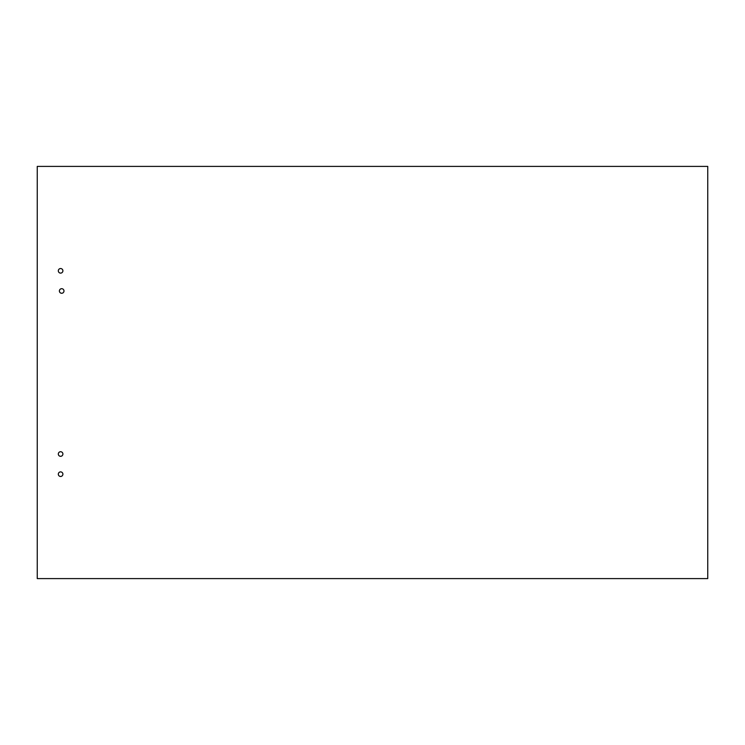 <?xml version="1.0" encoding="UTF-8"?>
<svg xmlns="http://www.w3.org/2000/svg" width="745" height="745" viewBox="0 0 745 745"><rect width="100%" height="100%" fill="white"/><g stroke="black" fill="none" stroke-linecap="round" stroke-linejoin="round"><path stroke-width="1.12" d="M62.897 270.826A2.291 2.291 0 0 0 60.606 268.535A2.291 2.291 0 0 0 58.315 270.826A2.291 2.291 0 0 0 60.606 273.117A2.291 2.291 0 0 0 62.897 270.826M62.897 454.022A2.291 2.291 0 0 0 60.606 451.731A2.291 2.291 0 0 0 58.315 454.022A2.291 2.291 0 0 0 60.606 456.312A2.291 2.291 0 0 0 62.897 454.022M62.897 474.174A2.291 2.291 0 0 0 60.606 471.883A2.291 2.291 0 0 0 58.315 474.174A2.291 2.291 0 0 0 60.606 476.465A2.291 2.291 0 0 0 62.897 474.174M63.977 290.978A2.291 2.291 0 0 0 61.686 288.688A2.291 2.291 0 0 0 59.395 290.978A2.291 2.291 0 0 0 61.686 293.269A2.291 2.291 0 0 0 63.977 290.978M707.75 578.595L707.75 166.405L37.25 166.405L37.25 578.595L707.75 578.595"/></g></svg>

